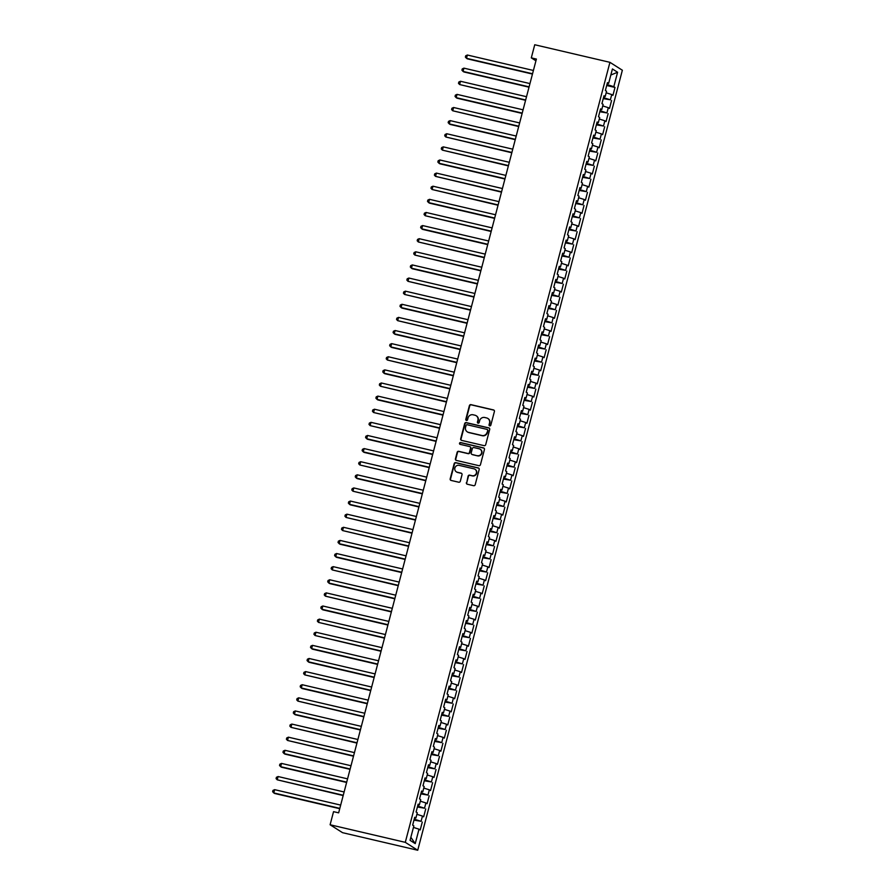 <?xml version="1.0" encoding="UTF-8"?>
<svg xmlns="http://www.w3.org/2000/svg" width="895" height="895" viewBox="0 0 895 895"><rect width="100%" height="100%" fill="white"/><g stroke="black" fill="none" stroke-linecap="round" stroke-linejoin="round"><path stroke-width="1.34" d="M489.71 425.875A0.94 0.895 -57.6 0 0 490.818 425.181L494.409 411.499A1.342 1.275 -57.6 0 0 493.492 409.921L470.983 404.652A1.342 1.275 -57.6 0 0 469.394 405.648L465.803 419.33A0.94 0.895 -57.6 0 0 466.44 420.437A0.94 0.895 -57.6 0 0 467.548 419.744L468.018 417.965A4.274 4.095 -57.6 0 1 473.097 414.788L474.976 415.224A4.274 4.095 -57.6 0 1 477.896 420.281L477.438 422.048A0.94 0.895 -57.6 0 0 478.075 423.156A0.94 0.895 -57.6 0 0 479.183 422.462L479.653 420.684A4.274 4.095 -57.6 0 1 484.732 417.506L486.611 417.943A4.274 4.095 -57.6 0 1 489.531 422.999L489.062 424.767A0.94 0.895 -57.6 0 0 489.71 425.875M466.384 482.64A1.342 1.275 -57.6 0 0 467.302 484.217L473.612 485.694A1.342 1.275 -57.6 0 0 475.2 484.698L479.183 469.506A1.342 1.275 -57.6 0 0 478.277 467.928L455.756 462.659A1.342 1.275 -57.6 0 0 454.168 463.655L450.185 478.847A1.342 1.275 -57.6 0 0 451.102 480.436L458.732 482.215A1.342 1.275 -57.6 0 0 460.321 481.219L462.021 474.719A1.342 1.275 -57.6 0 0 461.115 473.142L457.323 472.247A3.58 3.423 -57.6 0 1 455.074 467.481A3.58 3.423 -57.6 0 1 459.135 465.366L473.958 468.823A3.58 3.423 -57.6 0 1 476.207 473.6A3.58 3.423 -57.6 0 1 472.146 475.715L469.674 475.144A1.342 1.275 -57.6 0 0 468.085 476.14L466.72 482.852A1.342 1.275 -57.6 0 0 467.089 484.15M330.11 824.765L405.29 842.34L417.73 850.25L342.539 832.674L330.11 824.765L333.544 811.653L338.646 812.839L536.396 59.059L531.306 57.873L535.937 60.815M531.306 57.873L534.74 44.75L609.931 62.326L405.29 842.34M484.117 445.654A1.342 1.275 -57.6 0 0 485.705 444.658L489.699 429.455A1.342 1.275 -57.6 0 0 488.782 427.877L466.261 422.619A1.342 1.275 -57.6 0 0 464.673 423.615L460.69 438.807A1.342 1.275 -57.6 0 0 461.607 440.385L484.117 445.654M484.441 449.48L480.458 464.673A1.342 1.275 -57.6 0 1 478.87 465.668L456.349 460.41A1.342 1.275 -57.6 0 1 455.443 458.833L457.144 452.322A1.342 1.275 -57.6 0 1 458.732 451.326L467.861 453.463A1.342 1.275 -57.6 0 0 469.45 452.467L470.58 448.16A1.342 1.275 -57.6 0 0 469.674 446.571L460.164 444.356A0.94 0.895 -57.6 0 1 459.571 443.103A0.94 0.895 -57.6 0 1 460.634 442.555L483.524 447.903A1.342 1.275 -57.6 0 1 484.441 449.48M417.73 850.25L622.361 70.235L609.931 62.326M606.687 85.495L614.999 87.441L613.813 86.681L617.595 72.26L612.426 68.96L608.634 83.392L607.448 82.631L605.378 90.507L606.575 91.268L605.199 96.515L604.002 95.754L601.932 103.63L603.129 104.379L601.753 109.626L600.556 108.877L598.498 116.742L599.684 117.502L598.307 122.749L597.122 121.989L595.052 129.864L596.249 130.625L594.873 135.872L593.676 135.111L591.606 142.976L592.803 143.737L591.427 148.984L590.23 148.223L588.172 156.099L589.357 156.86L587.981 162.107L586.796 161.346L584.726 169.222L585.923 169.972L584.547 175.219L583.35 174.469L581.291 182.334L582.477 183.095L581.101 188.342L579.915 187.581L577.846 195.457L579.043 196.218L577.667 201.464L576.469 200.704L574.4 208.569L575.597 209.329L574.221 214.576L573.024 213.815L570.965 221.691L572.151 222.452L570.775 227.699L569.589 226.938L567.519 234.814L568.717 235.564L567.34 240.811L566.143 240.061L564.074 247.926L565.271 248.687L563.895 253.934L562.698 253.173L560.639 261.049L561.836 261.81L560.449 267.057L559.263 266.296L557.193 274.161L558.39 274.922L557.014 280.169L555.817 279.408L553.759 287.284L554.945 288.045L553.569 293.291L552.383 292.531L550.313 300.396L551.51 301.156L550.134 306.403L548.937 305.654L546.867 313.518L548.064 314.279L546.688 319.526L545.491 318.765L543.433 326.641L544.619 327.391L543.243 332.638L542.057 331.888L539.987 339.753L541.184 340.514L539.808 345.761L538.611 345L536.553 352.876L537.738 353.637L536.362 358.884L535.165 358.123L533.107 365.988L534.304 366.749L532.917 371.996L531.731 371.235L529.661 379.111L530.858 379.872L529.482 385.118L528.285 384.358L526.226 392.234L527.412 392.983L526.036 398.23L524.85 397.481L522.781 405.345L523.978 406.106L522.602 411.353L521.405 410.592L519.335 418.468L520.532 419.229L519.156 424.476L517.959 423.715L515.9 431.58L517.086 432.341L515.71 437.588L514.524 436.827L512.455 444.703L513.652 445.464L512.276 450.711L511.079 449.95L509.02 457.826L510.206 458.576L508.83 463.823L507.633 463.073L505.574 470.938L506.771 471.699L505.384 476.945L504.198 476.185L502.129 484.061L503.326 484.821L501.95 490.068L500.752 489.308L498.694 497.172L499.88 497.933L498.504 503.18L497.318 502.419L495.248 510.295L496.445 511.056L495.069 516.303L493.872 515.542L491.803 523.418L493 524.168L491.623 529.415L490.426 528.665L488.368 536.53L489.554 537.291L488.178 542.538L486.992 541.777L484.922 549.653L486.119 550.403L484.743 555.661L483.546 554.9L481.488 562.765L482.673 563.526L481.297 568.772L480.1 568.012L478.042 575.888L479.239 576.649L477.863 581.895L476.666 581.135L474.596 589L475.793 589.76L474.417 595.007L473.22 594.246L471.162 602.122L472.347 602.883L470.971 608.13L469.785 607.369L467.716 615.245L468.913 615.995L467.537 621.242L466.34 620.492L464.27 628.357L465.467 629.118L464.091 634.365L462.894 633.604L460.835 641.48L462.021 642.241L460.645 647.488L459.459 646.727L457.39 654.592L458.587 655.353L457.211 660.599L456.014 659.839L453.955 667.715L455.141 668.475L453.765 673.722L452.568 672.962L450.509 680.838L451.706 681.587L450.33 686.834L449.133 686.085L447.064 693.949L448.261 694.71L446.885 699.957L445.688 699.196L443.629 707.072L444.815 707.833L443.439 713.08L442.253 712.319L440.183 720.184L441.38 720.945L440.004 726.192L438.807 725.431L436.738 733.307L437.935 734.068L436.559 739.315L435.362 738.554L433.303 746.43L434.489 747.18L433.113 752.426L431.927 751.677L429.857 759.542L431.054 760.303L429.678 765.549L428.481 764.789L426.423 772.665L427.609 773.425L426.233 778.672L425.047 777.912L422.977 785.776L424.174 786.537L422.798 791.784L421.601 791.023L419.531 798.899L420.728 799.66L419.352 804.907L418.155 804.146L416.097 812.011L417.283 812.772L415.906 818.019L414.721 817.269L412.651 825.134L413.848 825.895L410.055 840.327L415.235 843.616L410.85 837.306M614.999 87.441L612.941 95.317L611.744 94.557L610.368 99.804L603.499 97.656M603.252 98.618L610.368 99.804M611.565 100.564L609.495 108.429L608.309 107.68L606.933 112.927L600.064 110.779M599.807 111.741L606.933 112.927M608.119 113.676L606.06 121.552L604.863 120.791L603.487 126.038L596.618 123.89M596.372 124.852L603.487 126.038M604.684 126.799L602.615 134.664L601.418 133.914L600.042 139.161L593.172 137.013M592.926 137.975L600.042 139.161M601.239 139.922L599.169 147.787L597.983 147.026L596.607 152.273L589.738 150.136M589.481 151.087L596.607 152.273M597.793 153.034L595.734 160.91L594.537 160.149L593.161 165.396L586.292 163.248M586.046 164.21L593.161 165.396M594.358 166.157L592.289 174.022L591.103 173.261L589.715 178.519L582.858 176.371M582.6 177.333L589.715 178.519M590.913 179.268L588.854 187.144L587.657 186.384L586.281 191.631L579.412 189.483M579.154 190.445L586.281 191.631M587.467 192.391L585.408 200.256L584.211 199.507L582.835 204.754L575.966 202.606M575.72 203.568L582.835 204.754M584.032 205.503L581.963 213.379L580.777 212.618L579.401 217.865L572.531 215.717M572.274 216.679L579.401 217.865M580.587 218.626L578.528 226.502L577.331 225.741L575.955 230.988L569.086 228.84M568.84 229.802L575.955 230.988M577.152 231.749L575.082 239.614L573.885 238.853L572.509 244.1L565.64 241.963M565.394 242.925L572.509 244.1M573.706 244.861L571.636 252.737L570.451 251.976L569.075 257.223L562.205 255.075M561.948 256.037L569.075 257.223M570.26 257.984L568.202 265.849L567.005 265.099L565.629 270.346L558.76 268.198M558.514 269.16L565.629 270.346M566.826 271.095L564.756 278.971L563.57 278.211L562.183 283.458L555.325 281.31M555.068 282.272L562.183 283.458M563.38 284.218L561.322 292.094L560.125 291.334L558.748 296.581L551.879 294.433M551.622 295.395L558.748 296.581M559.934 297.341L557.876 305.206L556.679 304.445L555.303 309.692L548.434 307.556M548.188 308.506L555.303 309.692M556.5 310.453L554.43 318.329L553.244 317.568L551.868 322.815L544.999 320.667M544.742 321.629L551.868 322.815M553.054 323.576L550.996 331.441L549.798 330.691L548.422 335.938L541.553 333.79M541.307 334.752L548.422 335.938M549.619 336.688L547.55 344.564L546.353 343.803L544.977 349.05L538.108 346.902M537.861 347.864L544.977 349.05M546.174 349.811L544.104 357.687L542.918 356.926L541.542 362.173L534.673 360.025M534.416 360.987L541.542 362.173M542.728 362.934L540.669 370.798L539.472 370.038L538.096 375.285L531.227 373.148M530.981 374.099L538.096 375.285M539.293 376.045L537.224 383.921L536.038 383.161L534.651 388.408L527.793 386.26M527.535 387.222L534.651 388.408M535.848 389.168L533.789 397.033L532.592 396.272L531.216 401.531L524.347 399.383M524.09 400.345L531.216 401.531M532.413 402.28L530.343 410.156L529.146 409.395L527.77 414.642L520.901 412.494M520.655 413.456L527.77 414.642M528.967 415.403L526.898 423.268L525.712 422.518L524.336 427.765L517.467 425.617M517.209 426.579L524.336 427.765M525.522 428.526L523.463 436.391L522.266 435.63L520.89 440.877L514.021 438.729M513.775 439.691L520.89 440.877M522.087 441.638L520.017 449.514L518.82 448.753L517.444 454L510.575 451.852M510.329 452.814L517.444 454M518.641 454.761L516.572 462.625L515.386 461.865L514.01 467.112L507.141 464.975M506.883 465.937L514.01 467.112M515.196 467.872L513.137 475.748L511.94 474.988L510.564 480.235L503.695 478.087M503.449 479.049L510.564 480.235M511.761 480.995L509.691 488.86L508.505 488.111L507.118 493.358L500.26 491.21M500.003 492.172L507.118 493.358M508.315 494.107L506.257 501.983L505.06 501.222L503.684 506.469L496.814 504.321M496.557 505.283L503.684 506.469M504.881 507.23L502.811 515.106L501.614 514.345L500.238 519.592L493.369 517.444M493.123 518.406L500.238 519.592M501.435 520.353L499.365 528.218L498.179 527.457L496.803 532.704L489.934 530.567M489.677 531.518L496.803 532.704M497.989 533.465L495.931 541.341L494.734 540.58L493.358 545.827L486.488 543.679M486.242 544.641L493.358 545.827M494.555 546.588L492.485 554.452L491.288 553.703L489.912 558.95L483.043 556.802M482.797 557.764L489.912 558.95M491.109 559.699L489.039 567.575L487.853 566.815L486.477 572.062L479.608 569.914M479.351 570.876L486.477 572.062M487.663 572.822L485.605 580.698L484.408 579.938L483.031 585.185L476.162 583.037M475.916 583.999L483.031 585.185M484.229 585.945L482.159 593.81L480.973 593.049L479.597 598.296L472.728 596.159M472.47 597.11L479.597 598.296M480.783 599.057L478.724 606.933L477.527 606.172L476.151 611.419L469.282 609.271M469.025 610.233L476.151 611.419M477.348 612.18L475.279 620.045L474.081 619.295L472.705 624.542L465.836 622.394M465.59 623.356L472.705 624.542M473.902 625.292L471.833 633.168L470.647 632.407L469.271 637.654L462.402 635.506M462.144 636.468L469.271 637.654M470.457 638.415L468.398 646.279L467.201 645.53L465.825 650.777L458.956 648.629M458.71 649.591L465.825 650.777M467.022 651.538L464.952 659.402L463.755 658.642L462.379 663.889L455.521 661.752M455.264 662.703L462.379 663.889M463.576 664.649L461.507 672.525L460.321 671.765L458.945 677.012L452.076 674.864M451.818 675.826L458.945 677.012M460.131 677.772L458.072 685.637L456.875 684.876L455.499 690.134L448.63 687.986M448.384 688.949L455.499 690.134M456.696 690.884L454.626 698.76L453.441 697.999L452.064 703.246L445.195 701.098M444.938 702.06L452.064 703.246M453.25 704.007L451.192 711.872L449.995 711.122L448.619 716.369L441.75 714.221M441.492 715.183L448.619 716.369M449.816 717.119L447.746 724.995L446.549 724.234L445.173 729.481L438.304 727.333M438.058 728.295L445.173 729.481M446.37 730.242L444.3 738.118L443.114 737.357L441.738 742.604L434.869 740.456M434.612 741.418L441.738 742.604M442.924 743.365L440.866 751.229L439.669 750.469L438.293 755.716L431.424 753.579M431.177 754.541L438.293 755.716M439.49 756.476L437.42 764.352L436.223 763.592L434.847 768.839L427.989 766.691M427.732 767.653L434.847 768.839M436.044 769.599L433.974 777.464L432.788 776.715L431.412 781.962L424.543 779.813M424.286 780.776L431.412 781.962M432.598 782.711L430.54 790.587L429.343 789.826L427.967 795.073L421.097 792.925M420.851 793.887L427.967 795.073M429.164 795.834L427.094 803.71L425.908 802.949L424.532 808.196L417.663 806.048M417.406 807.01L424.532 808.196M425.718 808.957L423.659 816.822L422.462 816.061L421.086 821.308L414.217 819.171M413.96 820.122L421.086 821.308M422.283 822.069L420.214 829.945L419.017 829.184L415.235 843.616M415.906 818.019L414.553 817.896M419.017 829.184L413.445 827.416M419.352 804.907L417.987 804.784M414.642 819.261L414.989 817.94M422.462 816.061L416.891 814.293M422.798 791.784L421.433 791.661M418.088 806.149L418.435 804.818M425.908 802.949L420.326 801.17M426.233 778.672L424.879 778.549M421.523 793.026L421.869 791.706M429.343 789.826L423.771 788.059M429.678 765.549L428.313 765.426M424.968 779.914L425.315 778.583M432.788 776.715L427.217 774.936M433.113 752.426L431.759 752.303M428.414 766.791L428.761 765.471M436.223 763.592L430.652 761.824M436.559 739.315L435.194 739.192M431.849 753.679L432.195 752.348M439.669 750.469L434.097 748.701M440.004 726.192L438.639 726.069M435.294 740.557L435.641 739.225M443.114 737.357L437.532 735.589M443.439 713.08L442.085 712.957M438.729 727.434L439.087 726.113M446.549 724.234L440.978 722.466M446.885 699.957L445.52 699.834M442.175 714.322L442.522 712.991M449.995 711.122L444.423 709.343M450.33 686.834L448.966 686.711M445.62 701.199L445.967 699.879M453.441 697.999L447.858 696.232M453.765 673.722L452.411 673.599M449.055 688.087L449.402 686.756M456.875 684.876L451.304 683.109M457.211 660.599L455.846 660.476M452.501 674.964L452.848 673.633M460.321 671.765L454.75 669.997M460.645 647.488L459.292 647.365M455.947 661.841L456.293 660.521M463.755 658.642L458.184 656.874M464.091 634.365L462.726 634.242M459.381 648.73L459.728 647.398M467.201 645.53L461.63 643.751M467.537 621.242L466.172 621.13M462.827 635.607L463.174 634.287M470.647 632.407L465.064 630.639M470.971 608.13L469.618 608.007M466.261 622.495L466.619 621.164M474.081 619.295L468.51 617.516M474.417 595.007L473.052 594.884M469.707 609.372L470.054 608.052M477.527 606.172L471.956 604.405M477.863 581.895L476.498 581.772M473.153 596.249L473.5 594.929M480.973 593.049L475.39 591.282M481.297 568.772L479.944 568.649M476.587 583.137L476.934 581.806M484.408 579.938L478.836 578.159M484.743 555.661L483.378 555.538M480.033 570.014L480.38 568.694M487.853 566.815L482.282 565.047M488.178 542.538L486.824 542.415M483.479 556.903L483.826 555.571M491.288 553.703L485.716 551.924M491.623 529.415L490.259 529.292M486.914 543.78L487.26 542.459M494.734 540.58L489.162 538.812M495.069 516.303L493.704 516.18M490.359 530.668L490.706 529.337M498.179 527.457L492.597 525.689M498.504 503.18L497.15 503.057M493.794 517.545L494.152 516.214M501.614 514.345L496.043 512.578M501.95 490.068L500.585 489.945M497.24 504.422L497.586 503.102M505.06 501.222L499.488 499.455M505.384 476.945L504.03 476.822M500.685 491.31L501.032 489.979M508.505 488.111L502.923 486.332M508.83 463.823L507.476 463.7M504.12 478.187L504.467 476.867M511.94 474.988L506.369 473.22M512.276 450.711L510.911 450.588M507.566 465.076L507.912 463.744M515.386 461.865L509.814 460.097M515.71 437.588L514.356 437.465M511.011 451.953L511.358 450.621M518.82 448.753L513.249 446.985M519.156 424.476L517.791 424.353M514.446 438.83L514.793 437.51M522.266 435.63L516.695 433.862M522.602 411.353L521.237 411.23M517.892 425.718L518.239 424.387M525.712 422.518L520.129 420.739M526.036 398.23L524.683 398.118M521.326 412.595L521.684 411.275M529.146 409.395L523.575 407.628M529.482 385.118L528.117 384.995M524.772 399.483L525.119 398.152M532.592 396.272L527.021 394.505M532.917 371.996L531.563 371.872M528.218 386.36L528.565 385.029M536.038 383.161L530.455 381.393M536.362 358.884L535.009 358.761M531.652 373.237L531.999 371.917M539.472 370.038L533.901 368.27M539.808 345.761L538.443 345.638M535.098 360.126L535.445 358.794M542.918 356.926L537.347 355.147M543.243 332.638L541.889 332.526M538.544 347.003L538.891 345.683M546.353 343.803L540.781 342.035M546.688 319.526L545.323 319.403M541.978 333.891L542.325 332.56M549.798 330.691L544.227 328.912M550.134 306.403L548.769 306.28M545.424 320.768L545.771 319.448M553.244 317.568L547.662 315.801M553.569 293.291L552.215 293.168M548.859 307.645L549.217 306.325M556.679 304.445L551.107 302.678M557.014 280.169L555.65 280.045M552.304 294.533L552.651 293.202M560.125 291.334L554.553 289.555M560.449 267.057L559.095 266.934M555.75 281.41L556.097 280.09M563.57 278.211L557.988 276.443M563.895 253.934L562.541 253.811M559.185 268.299L559.532 266.967M567.005 265.099L561.433 263.32M567.34 240.811L565.976 240.688M562.631 255.176L562.977 253.856M570.451 251.976L564.879 250.208M570.775 227.699L569.421 227.576M566.076 242.064L566.423 240.733M573.885 238.853L568.314 237.085M574.221 214.576L572.856 214.453M569.511 228.941L569.858 227.61M577.331 225.741L571.76 223.974M577.667 201.464L576.302 201.341M572.957 215.818L573.303 214.498M580.777 212.618L575.194 210.851M581.101 188.342L579.747 188.219M576.391 202.706L576.749 201.375M584.211 199.507L578.64 197.728M584.547 175.219L583.182 175.096M579.837 189.583L580.184 188.263M587.657 186.384L582.086 184.616M587.981 162.107L586.628 161.984M583.283 176.472L583.629 175.14M591.103 173.261L585.52 171.493M591.427 148.984L590.073 148.861M586.717 163.349L587.064 162.017M594.537 160.149L588.966 158.381M594.873 135.872L593.508 135.749M590.163 150.226L590.51 148.906M597.983 147.026L592.4 145.258M598.307 122.749L596.954 122.626M593.609 137.114L593.956 135.783M601.418 133.914L595.846 132.136M601.753 109.626L600.388 109.514M597.043 123.991L597.39 122.671M604.863 120.791L599.292 119.024M605.199 96.515L603.834 96.391M600.489 110.879L600.836 109.548M608.309 107.68L602.727 105.901M608.634 83.392L607.28 83.269M603.924 97.756L604.27 96.436M611.744 94.557L606.172 92.789M613.813 86.681L606.944 84.544M607.369 84.633L607.716 83.313M617.595 72.26L610.826 75.023M489.621 425.852A0.94 0.895 -57.6 0 1 489.397 424.98L489.867 423.212A4.274 4.095 -57.6 0 0 487.988 418.558M476.353 415.839A4.274 4.095 -57.6 0 1 478.232 420.493L477.773 422.261A0.94 0.895 -57.6 0 0 477.986 423.134M494.029 410.201A1.342 1.275 -57.6 0 0 493.827 410.134L471.318 404.864A1.342 1.275 -57.6 0 0 469.73 405.86L466.138 419.542A0.94 0.895 -57.6 0 0 466.351 420.415M489.319 428.157A1.342 1.275 -57.6 0 0 489.117 428.09L466.597 422.832A1.342 1.275 -57.6 0 0 465.008 423.827L461.026 439.02A1.342 1.275 -57.6 0 0 461.406 440.318M487.574 430.461A0.94 0.895 -57.6 0 0 486.936 429.365L467.168 424.745A0.94 0.895 -57.6 0 0 466.06 425.438L465.568 427.307A4.274 4.095 -57.6 0 0 468.488 432.363L482.002 435.518A4.274 4.095 -57.6 0 0 487.081 432.33L487.909 430.685A0.94 0.895 -57.6 0 0 487.35 429.6M467.447 431.949A4.274 4.095 -57.6 0 0 468.823 432.576L468.488 432.363M487.909 430.685L487.417 432.542A4.274 4.095 -57.6 0 1 482.338 435.731L468.823 432.576M470.211 446.851A1.342 1.275 -57.6 0 1 470.915 448.373L469.785 452.68A1.342 1.275 -57.6 0 1 468.197 453.675L459.068 451.539A1.342 1.275 -57.6 0 0 457.479 452.534L455.779 459.045A1.342 1.275 -57.6 0 0 456.148 460.343M484.072 448.182A1.342 1.275 -57.6 0 0 483.859 448.115L460.97 442.768A0.94 0.895 -57.6 0 0 460.075 444.334M477.337 455.678A3.58 3.423 -57.6 0 0 480.156 449.212A3.58 3.423 -57.6 0 0 479.149 448.787L473.925 447.567A1.342 1.275 -57.6 0 0 472.336 448.563L471.206 452.881A1.342 1.275 -57.6 0 0 472.112 454.459L477.673 455.891A3.58 3.423 -57.6 0 0 480.324 449.335M477.673 455.891L472.448 454.671M475.133 469.372A3.58 3.423 -57.6 0 1 472.482 475.927L470.009 475.357A1.342 1.275 -57.6 0 0 468.421 476.353L466.72 482.852M456.484 471.922A3.58 3.423 -57.6 0 0 457.658 472.47L457.323 472.247M461.652 473.421A1.342 1.275 -57.6 0 0 461.451 473.354L457.658 472.47M478.814 468.208A1.342 1.275 -57.6 0 0 478.612 468.141L456.092 462.872A1.342 1.275 -57.6 0 0 454.503 463.867L450.521 479.06A1.342 1.275 -57.6 0 0 450.901 480.369M533.409 70.47L467.369 55.02L466.508 58.309L467.347 58.835L532.458 74.061M467.369 55.02L465.713 55.781L465.366 57.09L466.508 58.309L532.547 73.748M529.963 83.582L463.923 68.143L463.073 71.421L463.912 71.958L529.023 87.184M463.923 68.143L462.267 68.904L461.921 70.213L463.073 71.421L529.102 86.86M526.517 96.705L460.489 81.266L459.627 84.544L525.578 100.296M460.489 81.266L458.822 82.016L458.475 83.336L459.627 84.544L525.667 99.983M523.083 109.816L457.043 94.378L456.181 97.656L457.021 98.193L522.132 113.419M457.043 94.378L455.387 95.138L455.04 96.447L456.181 97.656L522.221 113.094M519.637 122.939L453.608 107.501L452.747 110.779L518.697 126.531M453.608 107.501L451.941 108.25L451.595 109.57L452.747 110.779L518.776 126.217M516.202 136.051L450.163 120.612L449.301 123.902L450.14 124.427L515.251 139.654M450.163 120.612L448.496 121.373L448.16 122.682L449.301 123.902L515.341 139.34M512.757 149.174L446.717 133.735L445.855 137.013L511.817 152.776M446.717 133.735L445.061 134.496L444.714 135.805L445.855 137.013L511.895 152.452M509.311 162.297L443.282 146.858L442.421 150.136L508.371 165.888M443.282 146.858L441.615 147.608L441.269 148.928L442.421 150.136L508.45 165.575M505.876 175.409L439.837 159.97L438.975 163.248L439.814 163.785L504.925 179.011M439.837 159.97L438.181 160.731L437.834 162.04L438.975 163.248L505.015 178.687M502.431 188.532L436.402 173.093L435.541 176.371L501.491 192.123M436.402 173.093L434.735 173.843L434.388 175.163L435.541 176.371L501.569 191.81M498.985 201.643L432.956 186.205L432.095 189.494L498.045 205.246M432.956 186.205L431.289 186.965L430.954 188.274L432.095 189.494L498.135 204.933M495.55 214.766L429.51 199.328L428.649 202.606L429.488 203.143L494.599 218.369M429.51 199.328L427.855 200.088L427.508 201.397L428.649 202.606L494.689 218.044M492.105 227.889L426.076 212.451L425.214 215.729L491.165 231.481M426.076 212.451L424.409 213.2L424.062 214.509L425.214 215.729L491.243 231.167M488.67 241.001L422.63 225.562L421.769 228.84L422.608 229.377L487.719 244.603M422.63 225.562L420.963 226.323L420.628 227.632L421.769 228.84L487.809 244.279M485.224 254.124L419.184 238.685L418.323 241.963L484.284 257.715M419.184 238.685L417.529 239.435L417.182 240.755L418.323 241.963L484.363 257.402M481.778 267.236L415.75 251.797L414.888 255.075L480.839 270.838M415.75 251.797L414.083 252.558L413.736 253.867L414.888 255.075L480.917 270.525M478.344 280.359L412.304 264.92L411.443 268.198L412.282 268.735L477.393 283.961M412.304 264.92L410.648 265.681L410.302 266.99L411.443 268.198L477.482 283.637M474.898 293.482L408.87 278.043L408.008 281.321L473.958 297.073M408.87 278.043L407.203 278.792L406.856 280.101L408.008 281.321L474.037 296.76M471.452 306.593L405.424 291.155L404.562 294.433L470.513 310.196M405.424 291.155L403.757 291.915L403.421 293.224L404.562 294.433L470.602 309.871M468.018 319.716L401.978 304.278L401.117 307.556L401.956 308.093L467.067 323.308M401.978 304.278L400.322 305.027L399.975 306.347L401.117 307.556L467.156 322.994M464.572 332.828L398.543 317.389L397.682 320.667L463.632 336.43M398.543 317.389L396.877 318.15L396.53 319.459L397.682 320.667L463.711 336.106M461.138 345.951L395.098 330.512L394.236 333.79L395.075 334.327L460.187 349.542M395.098 330.512L393.431 331.273L393.095 332.582L394.236 333.79L460.276 349.229M457.692 359.063L391.652 343.624L390.802 346.913L391.641 347.439L456.752 362.665M391.652 343.624L389.996 344.385L389.649 345.694L390.802 346.913L456.83 362.352M454.246 372.186L388.217 356.747L387.356 360.025L453.306 375.788M388.217 356.747L386.55 357.508L386.204 358.817L387.356 360.025L453.385 375.464M450.811 385.309L384.772 369.87L383.91 373.148L384.749 373.685L449.861 388.9M384.772 369.87L383.116 370.619L382.769 371.94L383.91 373.148L449.95 388.587M447.366 398.42L381.337 382.982L380.476 386.26L446.426 402.023M381.337 382.982L379.67 383.742L379.323 385.051L380.476 386.26L446.504 401.698M443.931 411.543L377.891 396.105L377.03 399.383L377.869 399.92L442.98 415.135M377.891 396.105L376.224 396.854L375.889 398.174L377.03 399.383L443.07 414.821M440.485 424.655L374.446 409.216L373.584 412.505L439.546 428.257M374.446 409.216L372.79 409.977L372.443 411.286L373.584 412.505L439.624 427.944M437.04 437.778L371.011 422.339L370.15 425.617L436.1 441.38M371.011 422.339L369.344 423.1L368.997 424.409L370.15 425.617L436.178 441.056M433.605 450.901L367.565 435.462L366.704 438.74L367.543 439.266L432.654 454.492M367.565 435.462L365.898 436.212L365.563 437.532L366.704 438.74L432.744 454.179M430.159 464.013L364.12 448.574L363.269 451.852L364.108 452.389L429.22 467.615M364.12 448.574L362.464 449.335L362.117 450.644L363.269 451.852L429.298 467.291M426.714 477.136L360.685 461.697L359.824 464.975L425.774 480.727M360.685 461.697L359.018 462.446L358.671 463.767L359.824 464.975L425.852 480.414M423.279 490.247L357.239 474.809L356.378 478.098L357.217 478.624L422.328 493.85M357.239 474.809L355.583 475.569L355.237 476.878L356.378 478.098L422.418 493.537M419.833 503.37L353.805 487.932L352.943 491.21L418.894 506.973M353.805 487.932L352.138 488.692L351.791 490.001L352.943 491.21L418.972 506.648M416.399 516.493L350.359 501.055L349.497 504.332L350.337 504.858L415.448 520.084M350.359 501.055L348.692 501.804L348.356 503.113L349.497 504.332L415.537 519.771M412.953 529.605L346.913 514.166L346.052 517.444L412.013 533.207M346.913 514.166L345.257 514.927L344.911 516.236L346.052 517.444L412.092 532.883M409.507 542.728L343.479 527.289L342.617 530.567L408.567 546.319M343.479 527.289L341.812 528.039L341.465 529.359L342.617 530.567L408.646 546.006M406.073 555.84L340.033 540.401L339.171 543.679L340.01 544.216L405.122 559.442M340.033 540.401L338.366 541.162L338.03 542.471L339.171 543.679L405.211 559.118M402.627 568.963L336.587 553.524L335.737 556.802L336.576 557.339L401.687 572.565M336.587 553.524L334.931 554.285L334.585 555.594L335.737 556.802L401.765 572.241M399.181 582.086L333.153 566.636L332.291 569.925L398.241 585.677M333.153 566.636L331.486 567.396L331.139 568.705L332.291 569.925L398.32 585.364M395.747 595.197L329.707 579.759L328.845 583.037L329.684 583.574L394.796 598.8M329.707 579.759L328.051 580.519L327.704 581.828L328.845 583.037L394.885 598.475M392.301 608.32L326.272 592.882L325.411 596.159L391.361 611.912M326.272 592.882L324.605 593.631L324.258 594.951L325.411 596.159L391.439 611.598M388.866 621.432L322.826 605.993L321.965 609.271L322.804 609.808L387.915 625.034M322.826 605.993L321.16 606.754L320.824 608.063L321.965 609.271L388.005 624.71M385.421 634.555L319.381 619.116L318.519 622.394L384.481 638.146M319.381 619.116L317.725 619.877L317.378 621.186L318.519 622.394L384.559 637.833M381.975 647.667L315.946 632.228L315.085 635.517L381.035 651.269M315.946 632.228L314.279 632.989L313.932 634.298L315.085 635.517L381.113 650.956M378.54 660.79L312.5 645.351L311.639 648.629L312.478 649.166L377.589 664.392M312.5 645.351L310.833 646.112L310.498 647.421L311.639 648.629L377.679 664.068M375.094 673.913L309.055 658.474L308.204 661.752L309.043 662.289L374.155 677.504M309.055 658.474L307.399 659.223L307.052 660.544L308.204 661.752L374.233 677.191M371.649 687.024L305.62 671.586L304.759 674.864L370.709 690.627M305.62 671.586L303.953 672.346L303.606 673.655L304.759 674.864L370.798 690.302M368.214 700.147L302.174 684.709L301.313 687.986L302.152 688.524L367.263 703.738M302.174 684.709L300.519 685.458L300.172 686.778L301.313 687.986L367.353 703.425M364.768 713.259L298.74 697.82L297.878 701.109L363.829 716.861M298.74 697.82L297.073 698.581L296.726 699.89L297.878 701.109L363.907 716.548M361.334 726.382L295.294 710.943L294.433 714.221L295.272 714.758L360.383 729.984M295.294 710.943L293.627 711.704L293.291 713.013L294.433 714.221L360.472 729.66M357.888 739.505L291.848 724.066L290.987 727.344L356.948 743.096M291.848 724.066L290.193 724.816L289.846 726.125L290.987 727.344L357.027 742.783M354.442 752.617L288.414 737.178L287.552 740.456L353.503 756.219M288.414 737.178L286.747 737.939L286.4 739.248L287.552 740.456L353.581 755.895M351.008 765.74L284.968 750.301L284.107 753.579L284.946 754.116L350.057 769.331M284.968 750.301L283.301 751.05L282.965 752.371L284.107 753.579L350.146 769.018M347.562 778.851L281.522 763.413L280.672 766.691L281.511 767.228L346.622 782.454M281.522 763.413L279.866 764.173L279.52 765.482L280.672 766.691L346.701 782.14M344.116 791.974L278.088 776.536L277.226 779.813L343.177 795.577M278.088 776.536L276.421 777.296L276.074 778.605L277.226 779.813L343.266 795.252M340.682 805.097L274.642 789.659L273.78 792.936L274.62 793.462L339.731 808.688M274.642 789.659L272.986 790.408L272.639 791.717L273.78 792.936L339.82 808.375"/></g></svg>
